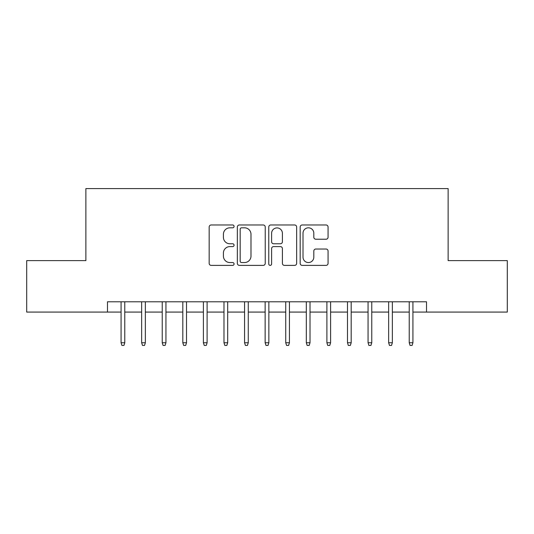<?xml version="1.0" encoding="UTF-8"?>
<svg xmlns="http://www.w3.org/2000/svg" width="534" height="534" viewBox="0 0 534 534"><rect width="100%" height="100%" fill="white"/><g stroke="black" fill="none" stroke-linecap="round" stroke-linejoin="round"><path stroke-width="0.8" d="M234.072 226.396A1.415 1.415 0 0 0 232.657 224.981L211.19 224.981A2.023 2.023 0 0 0 209.168 226.997L209.168 263.362A2.023 2.023 0 0 0 211.19 265.385L232.657 265.385A1.415 1.415 0 0 0 234.072 263.97A1.415 1.415 0 0 0 232.657 262.554L229.874 262.554A6.468 6.468 0 0 1 223.412 256.093L223.412 253.063A6.468 6.468 0 0 1 229.874 246.595L232.657 246.595A1.415 1.415 0 0 0 234.072 245.179A1.415 1.415 0 0 0 232.657 243.771L229.874 243.771A6.468 6.468 0 0 1 223.412 237.303L223.412 234.272A6.468 6.468 0 0 1 229.874 227.811L232.657 227.811A1.415 1.415 0 0 0 234.072 226.396M326.04 239.225A2.023 2.023 0 0 0 328.063 237.203L328.063 226.997A2.023 2.023 0 0 0 326.04 224.981L302.204 224.981A2.023 2.023 0 0 0 300.181 226.997L300.181 263.362A2.023 2.023 0 0 0 302.204 265.385L326.04 265.385A2.023 2.023 0 0 0 328.063 263.362L328.063 251.04A2.023 2.023 0 0 0 326.04 249.024L315.841 249.024A2.023 2.023 0 0 0 313.818 251.04L313.818 257.154A5.407 5.407 0 0 1 308.418 262.554A5.407 5.407 0 0 1 303.012 257.154L303.012 233.211A5.407 5.407 0 0 1 308.418 227.811A5.407 5.407 0 0 1 313.818 233.211L313.818 237.203A2.023 2.023 0 0 0 315.841 239.225L326.04 239.225M107.488 312.076L26.7 312.076L26.7 260.619L85.874 260.619L85.874 188.582L448.126 188.582L448.126 260.619L507.3 260.619L507.3 312.076L426.512 312.076L426.512 301.783L107.488 301.783L107.488 312.076L121.071 312.076M265.231 226.997A2.023 2.023 0 0 0 263.209 224.981L239.372 224.981A2.023 2.023 0 0 0 237.35 226.997L237.35 263.362A2.023 2.023 0 0 0 239.372 265.385L263.209 265.385A2.023 2.023 0 0 0 265.231 263.362L265.231 226.997M270.791 224.981L294.628 224.981A2.023 2.023 0 0 1 296.65 226.997L296.65 263.362A2.023 2.023 0 0 1 294.628 265.385L284.428 265.385A2.023 2.023 0 0 1 282.406 263.362L282.406 248.617A2.023 2.023 0 0 0 280.383 246.595L273.615 246.595A2.023 2.023 0 0 0 271.599 248.617L271.599 263.97A1.415 1.415 0 0 1 270.184 265.385A1.415 1.415 0 0 1 268.769 263.97L268.769 226.997A2.023 2.023 0 0 1 270.791 224.981M124.776 312.076L141.65 312.076M145.355 312.076L162.236 312.076M165.94 312.076L182.815 312.076M186.52 312.076L203.401 312.076M207.105 312.076L223.98 312.076M227.684 312.076L244.565 312.076M248.27 312.076L265.144 312.076M268.856 312.076L285.73 312.076M289.435 312.076L306.316 312.076M310.02 312.076L326.895 312.076M330.599 312.076L347.48 312.076M351.185 312.076L368.059 312.076M371.764 312.076L388.645 312.076M392.35 312.076L409.224 312.076M412.929 312.076L426.512 312.076M241.595 227.811A1.415 1.415 0 0 0 240.18 229.219L240.18 261.146A1.415 1.415 0 0 0 241.595 262.554L244.525 262.554A6.468 6.468 0 0 0 250.987 256.093L250.987 234.272A6.468 6.468 0 0 0 244.525 227.811L241.595 227.811M282.406 233.311A5.407 5.407 0 0 0 276.999 227.911A5.407 5.407 0 0 0 271.599 233.311L271.599 241.748A2.023 2.023 0 0 0 273.615 243.771L280.383 243.771A2.023 2.023 0 0 0 282.406 241.748L282.406 233.311M121.071 342.741L121.892 345.418L123.955 345.418L124.776 342.741L121.071 342.741L121.071 301.783M124.776 342.741L124.776 301.783M141.65 342.741L142.478 345.418L144.534 345.418L145.355 342.741L141.65 342.741L141.65 301.783M145.355 342.741L145.355 301.783M162.236 342.741L163.057 345.418L165.119 345.418L165.94 342.741L162.236 342.741L162.236 301.783M165.94 342.741L165.94 301.783M182.815 342.741L183.643 345.418L185.698 345.418L186.52 342.741L182.815 342.741L182.815 301.783M186.52 342.741L186.52 301.783M203.401 342.741L204.222 345.418L206.284 345.418L207.105 342.741L203.401 342.741L203.401 301.783M207.105 342.741L207.105 301.783M223.98 342.741L224.807 345.418L226.863 345.418L227.684 342.741L223.98 342.741L223.98 301.783M227.684 342.741L227.684 301.783M244.565 342.741L245.386 345.418L247.449 345.418L248.27 342.741L244.565 342.741L244.565 301.783M248.27 342.741L248.27 301.783M265.144 342.741L265.972 345.418L268.028 345.418L268.856 342.741L265.144 342.741L265.144 301.783M268.856 342.741L268.856 301.783M285.73 342.741L286.551 345.418L288.614 345.418L289.435 342.741L285.73 342.741L285.73 301.783M289.435 342.741L289.435 301.783M306.316 342.741L307.137 345.418L309.193 345.418L310.02 342.741L306.316 342.741L306.316 301.783M310.02 342.741L310.02 301.783M326.895 342.741L327.716 345.418L329.778 345.418L330.599 342.741L326.895 342.741L326.895 301.783M330.599 342.741L330.599 301.783M347.48 342.741L348.301 345.418L350.357 345.418L351.185 342.741L347.48 342.741L347.48 301.783M351.185 342.741L351.185 301.783M368.059 342.741L368.881 345.418L370.943 345.418L371.764 342.741L368.059 342.741L368.059 301.783M371.764 342.741L371.764 301.783M388.645 342.741L389.466 345.418L391.522 345.418L392.35 342.741L388.645 342.741L388.645 301.783M392.35 342.741L392.35 301.783M409.224 342.741L410.045 345.418L412.108 345.418L412.929 342.741L409.224 342.741L409.224 301.783M412.929 342.741L412.929 301.783"/></g></svg>
